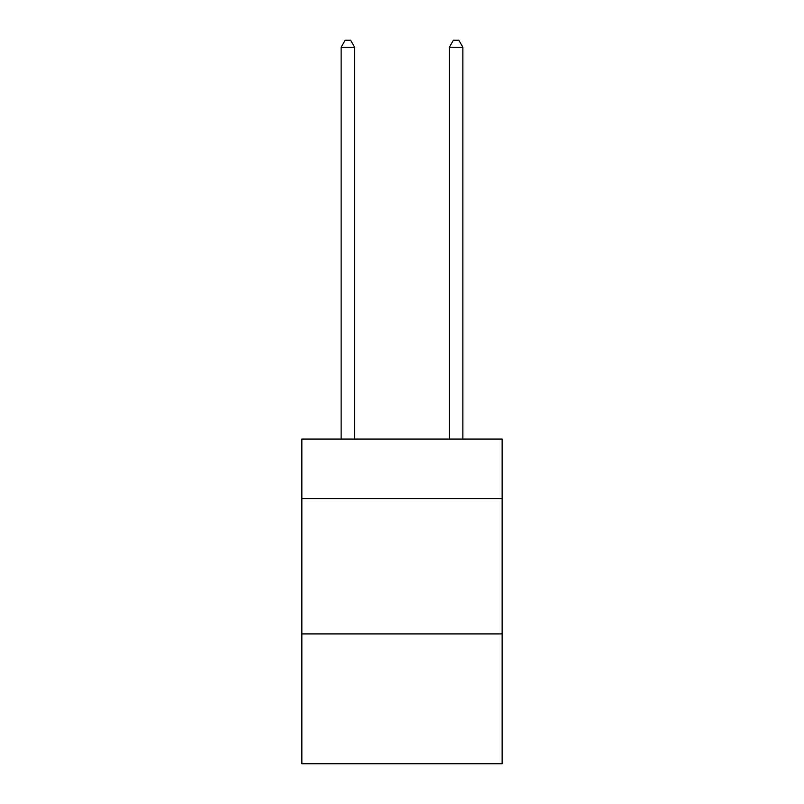 <?xml version="1.0" encoding="UTF-8"?>
<svg xmlns="http://www.w3.org/2000/svg" width="804" height="804" viewBox="0 0 804 804"><rect width="100%" height="100%" fill="white"/><g stroke="black" fill="none" stroke-linecap="round" stroke-linejoin="round"><path stroke-width="1.21" d="M502.128 498.611L502.128 439.074L301.872 439.074L301.872 498.611L502.128 498.611L502.128 763.8L301.872 763.8L301.872 498.611M502.128 633.914L301.872 633.914M354.644 439.074L354.644 47.235L341.117 47.235L341.117 439.074M341.117 47.235L345.177 40.2L350.584 40.2L354.644 47.235M462.883 439.074L462.883 47.235L449.356 47.235L449.356 439.074M449.356 47.235L453.416 40.2L458.823 40.2L462.883 47.235"/></g></svg>
